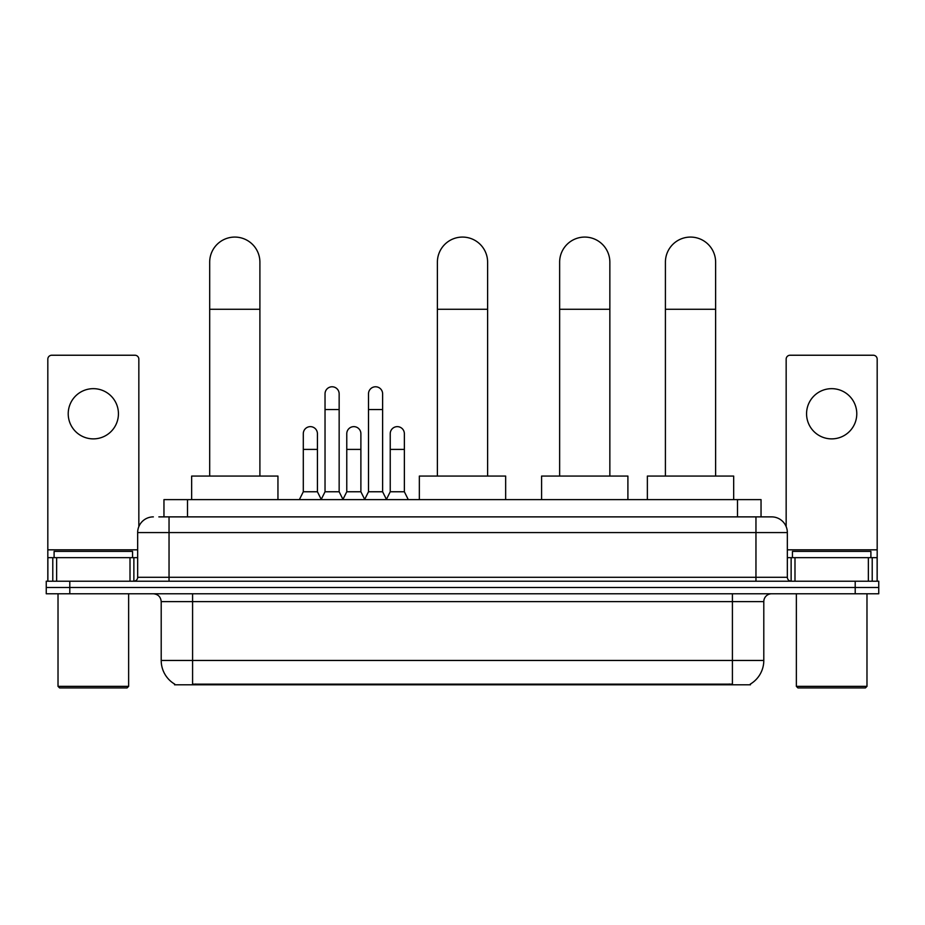 <?xml version="1.0" encoding="UTF-8"?>
<svg xmlns="http://www.w3.org/2000/svg" width="925" height="925" viewBox="0 0 925 925"><rect width="100%" height="100%" fill="white"/><g stroke="black" fill="none" stroke-linecap="round" stroke-linejoin="round"><path stroke-width="1.39" d="M158.846 516.878L169.044 516.878L158.846 516.878L163.956 516.878L163.956 499.616L761.044 499.616L761.044 516.878M750.464 684.014L750.464 684.789L174.536 684.789L174.536 684.014M174.767 684.153A27.461 27.461 0 0 1 161.204 660.462L192.585 660.462L192.585 684.153L732.415 684.153L732.415 660.462L763.796 660.462L763.796 601.62A7.851 7.851 0 0 1 771.647 593.769M161.204 660.462L161.204 601.62C160.73 596.845 158.117 594.232 153.353 593.769M750.233 684.153A27.461 27.461 0 0 0 763.796 660.462M69.791 581.212L878.75 581.212L878.75 587.491L46.25 587.491L46.25 593.769L69.791 593.769L69.791 587.491L46.25 587.491L46.25 581.212L69.791 581.212L69.791 587.491L878.75 587.491L878.75 593.769L69.791 593.769M153.353 516.878A15.69 15.69 0 0 0 137.663 532.569L137.663 577.293A3.92 3.92 0 0 1 133.732 581.212M771.647 516.878L755.956 516.878L771.647 516.878A15.69 15.69 0 0 1 787.337 532.569L787.337 577.293C787.568 579.674 788.875 580.981 791.268 581.212M787.337 532.569L169.044 532.569L169.044 516.878L755.956 516.878L755.956 577.293L787.337 577.293M93.332 388.662A25.114 25.114 0 0 0 68.219 413.776A25.114 25.114 0 0 0 93.332 438.878A25.114 25.114 0 0 0 118.435 413.776A25.114 25.114 0 0 0 93.332 388.662M130.009 581.212L130.009 557.671L56.645 557.671L56.645 581.212M138.843 526.602L138.843 359.166A3.92 3.92 0 0 0 134.911 355.235L51.742 355.235A3.92 3.92 0 0 0 47.822 359.166L47.822 557.671L56.645 557.671M130.009 557.671L137.663 557.671M47.822 581.212L47.822 557.671M127.072 687.923L59.593 687.923L58.021 686.362L128.633 686.362L127.072 687.923M58.021 593.769L58.021 686.362M128.633 593.769L128.633 686.362M132.564 557.671L132.564 551.404L54.101 551.404L54.101 557.671M209.686 476.074L209.686 262.18A25.114 25.114 0 0 1 234.8 237.077A25.114 25.114 0 0 1 259.902 262.18A25.114 25.114 0 0 0 234.8 237.077M259.902 476.074L259.902 262.18M277.951 499.616L277.951 476.074L191.648 476.074L191.648 499.616M437.386 476.074L437.386 262.18A25.114 25.114 0 0 1 462.5 237.077A25.114 25.114 0 0 1 487.614 262.18A25.114 25.114 0 0 0 462.5 237.077M487.614 476.074L487.614 262.18M505.651 499.616L505.651 476.074L419.349 476.074L419.349 499.616M559.637 476.074L559.637 262.18A25.114 25.114 0 0 1 584.75 237.077A25.114 25.114 0 0 1 609.853 262.18A25.114 25.114 0 0 0 584.75 237.077M609.853 476.074L609.853 262.18M627.902 499.616L627.902 476.074L541.587 476.074L541.587 499.616M665.41 476.074L665.41 262.18A25.114 25.114 0 0 1 690.513 237.077A25.114 25.114 0 0 1 715.626 262.18A25.114 25.114 0 0 0 690.513 237.077M715.626 476.074L715.626 262.18M733.675 499.616L733.675 476.074L647.361 476.074L647.361 499.616M321.114 499.616L325.033 491.765L339.151 491.765L343.083 499.616M339.151 491.765L339.151 393.842A7.065 7.065 0 0 0 332.098 386.777A7.065 7.065 0 0 1 332.538 386.8M325.033 491.765L325.033 409.532L339.151 409.532M325.033 409.532L325.033 393.842A7.065 7.065 0 0 1 332.098 386.777M364.577 499.616L368.497 491.765L382.626 491.765L386.546 499.616M382.626 491.765L382.626 393.842A7.065 7.065 0 0 0 375.562 386.777A7.065 7.065 0 0 1 376.001 386.8M368.497 491.765L368.497 409.532L382.626 409.532M368.497 409.532L368.497 393.842A7.065 7.065 0 0 1 375.562 386.777M299.376 499.616L303.296 491.765L317.425 491.765L321.229 499.373M317.425 491.765L317.425 433.709A7.065 7.065 0 0 0 310.8 426.656A7.065 7.065 0 0 1 317.425 433.709M303.296 491.765L303.296 449.4L317.425 449.4M303.296 449.4L303.296 433.709A7.065 7.065 0 0 1 310.8 426.656M342.955 499.373L346.771 491.765L360.889 491.765L364.693 499.373M360.889 491.765L360.889 433.709A7.065 7.065 0 0 0 354.275 426.656A7.065 7.065 0 0 1 360.889 433.709M346.771 491.765L346.771 449.4L360.889 449.4M346.771 449.4L346.771 433.709A7.065 7.065 0 0 1 354.275 426.656M386.43 499.373L390.234 491.765L404.364 491.765L408.283 499.616M404.364 491.765L404.364 433.709A7.065 7.065 0 0 0 397.738 426.656A7.065 7.065 0 0 1 404.364 433.709M390.234 491.765L390.234 449.4L404.364 449.4M390.234 449.4L390.234 433.709A7.065 7.065 0 0 1 397.738 426.656M831.668 388.662A25.114 25.114 0 0 0 806.565 413.776A25.114 25.114 0 0 0 831.668 438.878A25.114 25.114 0 0 0 856.781 413.776A25.114 25.114 0 0 0 831.668 388.662M868.355 581.212L868.355 557.671L794.991 557.671L794.991 581.212M877.178 581.212L877.178 557.671L877.178 581.212M868.355 557.671L877.178 557.671L877.178 359.166A3.92 3.92 0 0 0 873.258 355.235L790.089 355.235A3.92 3.92 0 0 0 786.157 359.166L786.157 526.602M787.337 557.671L794.991 557.671M865.407 687.923L797.928 687.923L796.367 686.362L866.979 686.362L865.407 687.923M796.367 593.769L796.367 686.362M866.979 593.769L866.979 686.362M870.899 557.671L870.899 551.404L792.436 551.404L792.436 557.671M729.282 684.789L729.282 684.014M195.718 684.789L195.718 684.014M187.498 516.878L187.498 499.616M737.503 516.878L737.503 499.616M732.415 593.769L732.415 601.62L161.204 601.62M763.796 601.62L732.415 601.62L732.415 660.462L192.585 660.462L192.585 593.769M855.209 593.769L855.209 581.212M169.044 581.212L169.044 532.569L137.663 532.569M137.663 577.293L755.956 577.293L755.956 581.212M137.663 549.832L47.822 549.832M133.871 557.671L133.871 581.212M47.88 557.671L47.88 581.212M52.783 581.212L52.783 557.671M209.686 309.262L259.902 309.262M437.386 309.262L487.614 309.262M559.637 309.262L609.853 309.262M665.41 309.262L715.626 309.262M877.178 549.832L787.337 549.832M877.12 581.212L877.12 557.671M872.217 557.671L872.217 581.212M791.129 581.212L791.129 557.671"/></g></svg>
